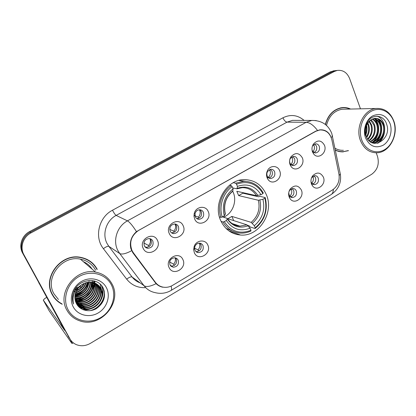 <?xml version="1.0" encoding="UTF-8"?>
<svg xmlns="http://www.w3.org/2000/svg" width="416" height="416" viewBox="0 0 416 416"><rect width="100%" height="100%" fill="white"/><g stroke="black" fill="none" stroke-linecap="round" stroke-linejoin="round"><path stroke-width="0.62" d="M220.802 220.766C225.014 229.429 231.577 234.182 240.495 235.019C259.116 236.902 274.518 212.384 266.266 194.485C261.768 184.74 254.394 179.79 244.14 179.634C226.309 179.436 212.415 203.694 220.802 220.766M207.776 244.941C212.134 253.562 198.193 261.841 194.376 252.808L193.658 249.766L194.132 246.615C196.108 240.032 205.39 238.95 207.776 244.941M195.01 250.255C195.697 251.638 196.778 252.424 198.255 252.621C202.316 252.08 203.897 249.735 203.003 245.575C202.306 244.166 201.198 243.37 199.68 243.194C197.418 243.168 195.816 244.296 194.865 246.574L194.584 248.446L195.01 250.255M301.366 190.029C304.84 197.72 293.982 205.561 289.812 198.292L289.229 197.153C288.2 194.298 288.543 191.568 290.259 188.963C294.575 184.699 298.277 185.052 301.366 190.029M288.725 192.816L289.396 195.863L292.422 197.6C295.776 196.862 297.066 194.641 296.296 190.944C295.589 189.368 294.45 188.557 292.864 188.51L289.666 190.315L288.938 191.786M323.372 177.117C326.591 184.444 316.758 192.197 312.406 185.687L311.522 184.07C310.508 181.126 310.908 178.36 312.712 175.76C316.93 171.792 320.481 172.245 323.372 177.117M310.986 181.672L311.693 183.196L314.532 184.657C317.741 183.888 318.978 181.704 318.235 178.095C317.538 176.488 316.399 175.677 314.813 175.656L311.657 177.606M182.879 259.553C187.403 268.211 173.103 276.702 169.13 267.618C164.518 258.84 179.052 250.416 182.879 259.553M169.998 264.904L173.16 267.238C177.44 266.786 179.119 264.41 178.194 260.104L176.873 258.497L174.944 257.743C170.706 258.253 169.057 260.64 169.998 264.904M183.139 225.701C187.689 234.567 173.3 242.871 169.302 233.584C164.658 224.593 179.28 216.367 183.139 225.701M170.17 231.15C170.929 232.638 172.115 233.459 173.727 233.626C177.819 233.002 179.384 230.615 178.422 226.46C177.653 224.942 176.436 224.11 174.777 223.969C170.726 224.645 169.192 227.042 170.17 231.15M208.187 211.432C212.571 220.251 198.541 228.342 194.704 219.112L193.991 216.247L194.178 213.834C195.447 206.544 205.634 204.864 208.187 211.432M195.343 216.84C196.102 218.374 197.309 219.206 198.952 219.331C202.831 218.639 204.308 216.284 203.382 212.269C202.608 210.699 201.375 209.862 199.69 209.763C197.309 209.903 195.754 211.219 195.031 213.704L195.343 216.84M279.651 170.721C283.332 178.766 271.825 186.592 267.628 178.818L267.145 177.845C266.167 175.256 266.354 172.713 267.701 170.212C270.447 165.064 277.742 165.422 279.651 170.721M267.15 176.004L267.436 176.587C268.252 177.876 269.376 178.521 270.806 178.516C274.165 177.705 275.434 175.453 274.612 171.761C273.842 170.082 272.605 169.239 270.894 169.239L267.483 171.465L266.791 173.716L267.15 176.004M302.323 157.81C305.708 165.417 295.407 173.196 290.956 166.317L290.113 164.762C289.136 162.042 289.39 159.416 290.888 156.884C295.214 152.246 299.026 152.552 302.323 157.81M289.931 163.051L290.43 163.977L293.571 165.568C296.785 164.731 297.996 162.516 297.211 158.912C296.447 157.201 295.214 156.359 293.509 156.385L290.389 158.366C289.5 159.874 289.344 161.434 289.931 163.051M324.444 145.205C327.584 152.459 318.266 160.139 313.69 153.998L312.53 151.996C311.558 149.172 311.875 146.489 313.482 143.952C317.72 139.651 321.376 140.067 324.444 145.205M312.042 150.051L312.853 151.606L315.786 152.922C318.864 152.074 320.029 149.885 319.275 146.364C318.521 144.633 317.294 143.79 315.598 143.842L312.728 145.626L312.39 146.198M157.43 240.344C162.162 249.262 147.394 257.78 143.229 248.43C138.408 239.392 153.421 230.948 157.43 240.344M144.347 245.84C145.09 247.26 146.245 248.076 147.815 248.284C152.142 247.749 153.806 245.326 152.812 241.025C152.053 239.564 150.862 238.737 149.24 238.55C144.966 239.148 143.333 241.582 144.347 245.84M199.831 243.209L200.923 244.66C201.817 248.789 200.247 251.118 196.212 251.649L196.014 251.623M292.188 188.588L293.675 190.445C294.466 193.716 293.4 195.9 290.472 196.997M313.986 175.791L315.5 177.689C316.254 180.773 315.297 182.91 312.619 184.09M175.37 257.816L176.275 259.069C177.195 263.344 175.526 265.704 171.272 266.152L170.804 266.058M175.131 224L176.483 225.67C177.44 229.788 175.885 232.159 171.818 232.778L171.413 232.731M199.753 209.763L201.287 211.588C202.212 215.576 200.746 217.911 196.888 218.598L196.773 218.592M270.291 169.317L272.095 171.392C272.927 174.71 271.856 176.925 268.882 178.032M292.744 156.525L294.57 158.636C295.365 161.756 294.403 163.92 291.689 165.126M314.694 144.045L316.514 146.177C317.268 149.126 316.404 151.237 313.924 152.506M149.926 238.664L151.039 240.115C152.032 244.384 150.379 246.787 146.084 247.317L145.34 247.177M133.375 252.814L132.064 250.682C128.981 242.351 131.196 235.57 138.705 230.35L315.843 131.264L319.92 129.943C326.061 129.818 330.044 133.125 331.88 139.864L338.946 174.044C339.919 180.939 337.745 186.248 332.436 189.982L172.692 285.303C169.65 287.076 166.478 287.695 163.181 287.154C159.988 286.546 157.399 284.944 155.412 282.35L133.375 252.814L132.532 252.299M97.24 269.365C93.714 262.85 88.192 258.851 80.678 257.364C60.98 252.918 41.959 277.732 52.354 294.819C54.668 298.99 57.959 302.146 62.228 304.283M53.945 297.331L57.242 300.586M335.416 150.254L338.718 151.466L342.17 151.908L348.53 150.67M340.137 151.741L341.801 151.668M162.557 287.024L162.838 287.217C160.264 286.723 158.018 285.537 156.099 283.665L132.891 252.803L130.889 248.737C129.36 242.102 131.222 236.397 136.474 231.634L315.77 131.144L320.008 129.828C324.678 129.553 328.141 131.534 330.398 135.756L330.595 136.193M76.638 301.189L78.608 300.695M79.555 300.394L83.736 298.438M92.472 289.042L93.735 285.958M93.98 285.137L94.37 283.478M94.505 282.724L94.567 282.287M94.619 281.871L94.697 281.05M336.565 70.512L332.228 71.708L30.342 232.201C22.448 236.184 19.037 246.605 23.244 253.88L70.252 339.43L23.244 253.88C19.037 246.605 22.448 236.184 30.342 232.201L332.228 71.708L336.565 70.512M350.605 109.054C347.818 107.739 344.9 107.266 341.853 107.645C333.575 109.231 328.058 114.826 325.302 124.431M360.464 108.831L349.632 78.582C347.09 72.519 342.966 69.8 337.267 70.429L334.339 71.469L31.023 232.872C23.083 236.881 19.651 247.364 23.884 254.68L69.909 338.842C71.427 341.546 73.627 343.496 76.518 344.703C81.167 346.429 85.805 345.972 90.423 343.335L371.727 174.252C377.551 169.894 379.48 163.956 377.51 156.437L376.21 152.807M344.063 107.744L342.399 107.583M94.089 265.153L90.958 261.836M72.717 301.356L72.992 301.35M75.405 301.148L75.722 301.101M76.144 301.028L77.932 300.633M78.78 300.388L82.836 298.672M85.452 297.003L90.813 291.408M92.274 288.891L92.44 288.553M93.132 286.931L93.694 285.241M93.891 284.513L94.203 283.026M94.266 282.63L94.333 282.168M94.349 282.043L94.385 281.757M94.39 281.694L94.453 280.977M72.55 300.305L72.925 300.284L72.55 300.305M75.119 300.024L75.629 299.931L75.119 300.024M75.707 299.915L77.802 299.385L75.707 299.915M78.816 299.047L84.183 296.234L78.816 299.047M90.033 290.144L92.44 285.147L90.033 290.144M93.137 282.495L92.711 284.263L93.137 282.495C96.772 292.048 85.488 303.17 75.587 299.884L75.057 299.718M93.205 282.1L93.272 281.7L93.205 282.1M93.298 281.533L93.35 281.122L93.298 281.533M334.459 70.751L330.132 71.947L29.671 231.54C21.824 235.498 18.429 245.851 22.615 253.089L69.384 338.192M72.696 296.109L73.341 295.963M75.988 295.126L82.378 291.283M85.779 287.596L88.639 282.235M88.956 281.284L89.081 280.857M70.585 339.94L72.082 343.512L71.152 342.399L49.119 310.726M46.753 297.393L44.824 298.485L43.285 300.102L64.667 330.413L38.714 282.516M81.609 286.853L79.778 287.019M77.99 287.404L76.159 287.95M111.384 284.892C105.893 273.905 90.818 269.786 79.087 276.5C67.267 283.046 62.083 298.896 68.167 309.899C74.079 321.006 89.388 324.433 100.698 317.616C112.091 310.95 117.042 295.792 111.384 284.892M112.06 284.071C108.566 277.56 103.08 273.577 95.602 272.111C75.8 267.654 56.467 292.963 66.903 310.19C69.924 315.578 74.407 319.197 80.335 321.043C100.776 328.063 122.538 302.286 112.06 284.071M95.654 270.265C92.399 264.259 87.313 260.556 80.397 259.163C62.098 254.946 44.361 277.992 54.007 293.878L58.427 299.473M90.813 262.054L86.98 259.381M51.574 293.238L54.174 297.19M97.011 269.495C93.522 263.052 88.067 259.095 80.636 257.618C61.142 253.209 42.302 277.768 52.588 294.684C54.777 298.631 57.855 301.662 61.833 303.784M81.723 284.752L77.828 288.439M76.43 289.214L75.176 289.744M80.46 285.688L78.832 287.227M77.028 288.46L75.421 289.245M84.328 283.322C82.831 286.832 80.158 289.375 76.31 290.94M75.083 291.33L74.506 291.47M74.069 291.559L73.746 291.616M83.793 283.566C82.347 286.624 79.94 288.907 76.57 290.425M75.338 290.872L74.641 291.07M74.183 291.174L73.908 291.236M86.122 282.667C84.62 287.825 81.104 291.169 75.587 292.698M85.712 282.797C84.183 287.56 80.86 290.727 75.733 292.287M87.63 282.318C86.294 288.954 82.139 292.906 75.171 294.185M87.272 282.386C85.883 288.662 81.879 292.474 75.26 293.826M88.962 282.152C87.906 290.165 83.236 294.616 74.942 295.511M88.644 282.178C87.511 289.853 82.956 294.19 74.984 295.194M90.184 282.11C91.036 290.072 82.862 297.653 74.844 296.733M89.887 282.11C90.522 289.853 82.68 297.133 74.854 296.436M91.317 282.173C93.122 290.909 83.621 299.744 74.844 297.877M91.036 282.152C92.596 290.701 83.429 299.213 74.833 297.596M73.107 297.201L72.826 297.112M92.378 282.324C95.243 291.699 84.417 301.881 74.937 298.948M92.118 282.277C94.708 291.507 84.214 301.34 74.906 298.688M93.376 282.547C97.271 292.126 85.909 303.555 75.884 300.217L75.104 299.967M72.935 298.958L72.566 298.735M72.946 298.792L72.472 298.522M94.323 282.844C99.242 292.417 87.63 305.12 77.08 301.569L75.343 300.934M94.094 282.76C98.753 292.349 87.199 304.725 76.778 301.231L75.275 300.695M95.222 283.202L95.42 283.566C100.942 293.114 89.185 306.628 78.291 302.942L75.65 301.86M95.004 283.104L95.087 283.26C100.599 292.791 88.863 306.28 77.984 302.593L75.566 301.631L76.57 301.454M96.08 283.624L96.777 284.809C102.331 294.419 90.49 308.038 79.518 304.33L76.014 302.744M95.872 283.509L96.434 284.497C101.982 294.091 90.163 307.684 79.212 303.982L75.915 302.526M96.892 284.107L98.15 286.068C103.74 295.745 91.811 309.473 80.772 305.744L76.43 303.581M96.694 283.982L97.807 285.75C103.386 295.412 91.478 309.109 80.454 305.391L76.331 303.384M97.666 284.653L99.549 287.352C105.17 297.092 93.158 310.924 82.04 307.18L76.825 304.299M97.474 284.513L99.195 287.03C104.811 296.754 92.82 310.56 81.718 306.821L76.726 304.132M82.623 284.196C75.343 289.307 73.252 295.714 76.346 303.41C79.768 310.523 89.32 312.764 96.372 308.589C103.844 303.217 106.163 296.52 103.34 288.496C98.514 276.806 79.253 278.392 73.949 291.138C72.103 295.506 71.942 299.79 73.46 303.982C71.874 295.194 74.927 288.6 82.623 284.196C85.894 282.344 89.164 281.72 92.435 282.334C96.372 283.197 99.211 285.303 100.968 288.647C106.626 298.459 94.526 312.406 83.325 308.641L79.924 307.138L77.111 304.767M98.212 285.106L100.61 288.324C106.257 298.116 94.182 312.031 83.002 308.272L77.069 304.704M73.284 306.94C77.782 315.448 89.513 318.146 98.228 312.92C107.011 307.814 110.828 296.119 106.449 287.747C102.201 279.302 90.61 276.203 81.645 281.367C72.613 286.4 68.656 298.506 73.284 306.94M103.979 290.113C105.778 299.031 99.242 308.641 89.736 310.7M101.54 285.626C103.054 289.084 103.23 292.802 102.076 296.785M98.992 302.598L95.633 305.89M89.56 308.953L82.675 309.546M96.782 302.198L95.29 303.659M88.452 307.455L82.763 308.204M81.91 308.152L79.903 307.85M86.304 304.522L80.439 305.386L80.772 305.744M79.56 305.339L78.068 305.152M77.797 305.1L77.376 305.011M77.667 292.068L75.52 292.906M76.82 290.737L76.284 290.992M74.984 291.512L74.438 291.694M104.348 291.522C104.676 300.508 100.433 306.805 91.619 310.419M101.78 285.932C103.501 290.098 103.407 294.429 101.499 298.938M91.832 308.381C88.925 309.582 86.044 310.04 83.184 309.764M100.126 284.128L101.598 290.118M101.603 291.034L99.97 297.856M90.782 306.826L83.455 308.391M82.451 308.36L80.163 308.053M89.762 305.287L82.285 306.966M88.774 303.758L81.136 305.568M80.111 305.542L78.38 305.349M78.068 305.297L77.563 305.193M87.812 302.234L80.002 304.184M78.967 304.158L77.215 303.976M76.898 303.919L76.575 303.857M94.442 280.972L94.63 281.882M94.64 281.939L94.687 282.235M94.708 282.365L94.765 282.833M94.786 283.015L94.853 284.248M94.838 285.215L92.472 292.9M85.992 299.203L81.942 300.872L77.792 301.475M76.731 301.465L75.473 301.356M92.212 280.571L92.258 281.148M92.274 281.362L92.29 282.017M92.264 283.015C92.04 286.026 91.104 288.746 89.456 291.179M84.339 296.145C81.562 297.856 78.666 298.756 75.644 298.844M82.966 292.952C80.48 294.746 77.782 295.823 74.875 296.182M82.555 291.138L75.062 294.726M223.517 217.199C232.523 213.647 237.318 201.261 233.189 192.275L232.71 191.256M242.684 192.603L242.871 193.185L258.69 196.778L259.948 196.362L265.19 197.543L264.846 198.146C267.67 210.075 264.456 219.955 255.195 227.791L254.301 225.706C262.465 218.686 265.335 209.877 262.907 199.269L258.383 200.273L238.659 195.588L236.808 191.277L256.459 195.712L260.983 194.688C255.258 185.838 247.406 183.076 237.437 186.389L236.506 184.215C247.754 180.388 256.563 183.503 262.933 193.565L263.281 192.972C258.83 185.271 252.314 181.397 243.734 181.334L235.633 183.175L236.506 184.215M224.312 221.645L222.986 222.004C227.1 228.779 232.882 232.482 240.328 233.1C243.953 233.298 247.468 232.612 250.884 231.041L250.973 230.298C239.964 234.468 231.078 231.587 224.312 221.645L226.335 220.47C232.378 229.221 240.292 231.8 250.073 228.202L246.974 224.853L227.864 218.738L231.878 216.408L251.191 222.373L254.301 225.706M222.503 216.876L227.141 218.358L227.297 218.982L226.335 220.47M255.195 227.791L255.102 228.545L250.006 226.897L249.231 225.841L247.697 225.347M245.71 181.366L239.117 180.372M226.07 228.472L232.258 230.937M233.303 182.707L235.633 183.175M255.102 228.545C264.82 220.36 268.185 210.028 265.19 197.543M222.986 222.004L221.078 221.364M262.933 193.565L260.983 194.688M262.907 199.269L264.846 198.146M250.073 228.202L250.973 230.298M237.437 186.389L236.99 188.812L232.69 187.923M233.948 224.598L237.9 225.909M219.419 216.892L220.938 217.381L222.264 217.012C218.65 206.414 223.038 192.951 232.149 186.67L231.28 185.63C221.702 192.156 217.095 206.294 220.938 217.381M231.28 185.63L229.523 185.255M232.149 186.67L233.09 188.848C224.604 195.962 221.671 204.958 224.292 215.842L222.264 217.012M225.384 214.126C223.319 204.786 225.789 197.148 232.788 191.199L233.09 188.848M224.292 215.842L225.306 213.866M233.714 220.61L231.878 216.408M238.659 195.588L242.871 193.185M145.356 247.187L145.787 247.099L144.763 246.527M146.312 247.848L145.787 247.099M143.92 242.996L148.559 245.518L149.24 246.49M148.559 245.518C150.42 243.464 150.888 241.186 149.952 238.685M169.728 229.382L173.784 231.15C175.656 229.06 176.093 226.751 175.1 224.224L174.98 223.985M173.784 231.15L174.491 232.107M195.042 215.972L198.385 217.136C200.216 215.082 200.652 212.8 199.696 210.288L199.42 209.763M198.385 217.136L199.103 218.067M267.68 176.956L268.642 177.112C270.353 175.162 270.79 172.957 269.937 170.492L269.469 169.598M268.642 177.112L269.334 177.918M291.486 165.001L290.95 164.403C292.63 162.484 293.056 160.3 292.24 157.856L291.788 156.957M312.967 151.736C314.423 149.864 314.777 147.789 314.023 145.512L313.612 144.664M170.602 265.84L170.908 265.767L170.279 265.408M171.532 266.646L170.908 265.767M169.629 261.96L173.592 264.196L174.434 265.372M173.592 264.196C175.328 262.272 175.822 260.13 175.079 257.764M194.584 248.253L198.042 249.86L198.905 251.014M198.042 249.86C199.831 247.837 200.283 245.612 199.394 243.178M289.323 195.733L290.082 195.894C291.751 193.965 292.178 191.797 291.366 189.4L291.169 188.968M290.082 195.894L290.935 196.877M311.672 183.175L311.75 183.186C313.388 181.288 313.815 179.145 313.03 176.758L312.848 176.342M311.75 183.186L312.478 183.992M393.739 121.524C390.307 111.301 379.72 106.408 371.062 111.379C362.346 116.189 357.937 129.766 361.754 140.031C365.446 150.368 376.199 154.752 384.602 149.672C393.063 144.737 397.301 131.674 393.739 121.524M393.832 121.098C390.302 112.19 384.363 107.983 376.012 108.482C363.912 109.522 355.16 127.332 360.391 140.436C363.854 148.772 369.434 152.885 377.146 152.776C389.605 152.417 398.934 134.592 393.832 121.098M345.041 109.179L342.014 109.247C334.095 110.776 328.916 116.168 326.487 125.424M342.41 107.812L340.73 107.832M350.09 109.065C347.459 107.916 344.724 107.52 341.879 107.874C333.653 109.45 328.182 115.014 325.473 124.561M366.163 126.1C366.73 128.731 366.532 131.394 365.56 134.092M365.695 127.65L365.331 132.506M367.822 122.876L368.774 125.086C369.97 129.496 369.278 133.624 366.699 137.462M367.416 123.49L368.046 125.076C369.19 129.147 368.638 133.063 366.402 136.812M369.413 121.025L371.706 125.128C373.084 130.686 371.821 135.465 367.926 139.469M369.018 121.415L370.973 125.117C372.304 130.406 371.186 135.049 367.614 139.038M370.989 119.782L373.23 122.122L374.681 125.169C376.184 131.752 374.348 136.989 369.184 140.868M370.594 120.047L373.932 125.159C375.409 131.487 373.719 136.625 368.867 140.561M372.528 118.945C375.019 120.151 376.74 122.236 377.692 125.211C379.262 132.839 376.839 138.393 370.427 141.866M372.148 119.122C374.452 120.38 376.043 122.408 376.932 125.2C378.492 132.558 376.225 138.044 370.12 141.648M374.062 118.461C377.276 119.293 379.501 121.555 380.744 125.252C383.058 132.278 378.477 141.601 371.55 142.527M373.677 118.555C376.714 119.496 378.815 121.727 379.974 125.242C382.205 132.059 377.993 141.118 371.296 142.392M371.452 119.501C366.023 123.422 364.239 128.924 366.09 136.006C371.322 151.674 391.971 139.303 386.766 124.649C383.999 113.771 370.349 113.49 366.153 124.238C364.64 127.951 364.322 131.732 365.212 135.574C364.109 127.873 366.189 122.512 371.452 119.501L374.696 118.357C379.002 118.123 382.049 120.437 383.833 125.294C386.298 132.683 381.051 142.475 373.781 142.776L372.003 142.735M375.211 118.316C378.95 118.7 381.56 121.025 383.058 125.284C385.523 132.662 380.281 142.433 373.022 142.74L372.263 142.766M365.534 137.842C369.543 146.229 375.383 148.71 383.053 145.288C389.568 141.513 392.834 131.44 390.078 123.64C386.256 115.222 380.448 112.642 372.658 115.898C365.997 119.605 362.627 129.974 365.534 137.842M338.51 151.414L340.168 151.518M335.358 149.973C337.896 151.252 340.558 151.814 343.34 151.653L348.031 150.628M335 148.236C337.631 149.776 340.423 150.462 343.387 150.29M384.394 130.395C383.854 136.053 381.514 140.353 377.364 143.291M377.582 118.83C383.282 124.332 382.252 136.911 375.632 142.163M375.112 142.579L374.02 143.338M374.582 118.856C380.224 124.322 379.22 136.76 372.668 141.981M372.143 142.407L371.816 142.652M377.026 116.173C386.677 119.096 387.405 137.186 377.988 143.151M378.232 119.122C383.531 124.602 382.574 136.552 376.397 141.84M375.71 142.428L374.348 143.39M375.227 119.153C380.468 124.597 379.532 136.401 373.433 141.653M372.736 142.251L372.086 142.745M366.532 125.18C367.266 128.45 367.021 131.752 365.799 135.091M155.412 282.35L154.466 281.705M315.843 131.264L315.572 131.258M145.709 287.654C137.909 288.012 131.56 285.178 126.677 279.157L103.418 248.685C94.058 237.193 98.764 217.152 112.502 210.215L282.932 117.79C284.107 120.406 285.475 121.852 287.045 122.127L116.142 215.405C106.361 220.464 101.956 233.943 106.995 243.396L108.836 246.34L132.106 277.014C134.238 279.781 136.932 281.752 140.182 282.916M282.932 117.79C290.607 114.078 297.669 114.951 304.127 120.411M296.015 120.38L292.484 120.364L287.045 122.127L306.15 122.299L311.808 120.442L316.202 120.572M171.116 286.125C171.792 288.647 171.761 290.103 171.018 290.482C165.968 293.358 160.607 294.055 154.924 292.583C150.483 291.642 146.858 289.364 144.056 285.745L119.72 253.526L117.801 250.427C112.523 240.479 117.182 226.226 127.457 220.86C129.662 222.071 132.662 225.664 136.474 231.634M131.638 250.723C125.835 253.765 121.862 254.701 119.72 253.526L108.836 246.34C107.76 245.991 105.955 246.771 103.418 248.685M317.47 130.39C313.534 125.221 309.759 122.522 306.15 122.299L127.457 220.86L116.142 215.405C115.144 214.718 113.932 212.987 112.502 210.215M333.346 189.379C333.268 192.078 332.452 193.866 330.897 194.735L171.153 290.399M339.165 175.453L340.319 174.034L340.137 173.155M126.677 279.157C129.147 277.259 130.957 276.541 132.106 277.014L144.056 285.745C146.359 287.191 150.374 286.494 156.099 283.665M331.178 137.488L332.524 136.23L332.379 135.543M334.339 71.469L330.132 71.947M31.023 232.872L29.671 231.54M23.884 254.68L22.615 253.089M69.909 338.842L68.177 336.372M231.509 232.492L232.232 232.066M39.348 283.681L38.969 283.171M43.285 300.102L49.145 310.762M38.797 282.776L39.01 283.057M72.691 301.226L72.982 301.215M75.863 300.929L77.532 300.576M78.322 300.362L81.994 298.922M84.136 297.705C87.168 295.729 89.596 293.202 91.421 290.124M92.472 288.101L92.882 287.128M93.356 285.823L93.652 284.83M93.824 284.159L94.099 282.781M94.151 282.469L94.203 282.1M94.219 281.97L94.255 281.668M94.26 281.601L94.323 280.94M77.241 301.314L79.331 300.726M80.376 300.352L86.112 297.112M90.912 292.12L93.73 286.723M94.042 285.802L94.526 283.951M94.614 283.535L94.713 282.984M94.739 282.823L94.801 282.417M94.848 282.058L94.942 281.128M76.58 295.053C82.274 292.547 86.284 288.454 88.598 282.776M92.082 269.11C89.955 265.756 87.043 263.276 83.335 261.664M251.191 222.373C257.899 216.466 260.296 209.097 258.383 200.273M230.194 222.05C233.002 224.557 236.246 225.909 239.923 226.117L246.974 224.853M257.941 195.551C252.866 187.918 245.986 185.505 237.297 188.302M252.325 223.298C259.392 217.116 261.903 209.388 259.87 200.122M227.297 218.982C232.622 226.538 239.554 228.805 248.097 225.789M256.459 195.712C253.146 190.424 248.477 187.736 242.445 187.658L237.058 188.786M232.965 190.752C225.649 197.018 223.085 204.89 225.269 214.375M228.904 230.875L240.495 235.019M289.396 195.863L289.812 198.292M311.693 183.196L312.406 185.687M267.436 176.587L267.628 178.818M290.43 163.977L290.956 166.317M312.853 151.606L313.69 153.998M196.212 251.649L198.255 252.621M291.044 197.309L292.422 197.6M313.336 184.46L314.532 184.657M171.272 266.152L173.16 267.238M171.818 232.778L173.727 233.626M196.888 218.598L198.952 219.331M269.391 178.277L270.806 178.516M292.365 165.417L293.571 165.568M314.751 152.838L315.786 152.922M146.084 247.317L147.815 248.284M319.92 129.943L319.29 129.927M312.728 145.626L313.482 143.952M290.389 158.366L290.888 156.884M267.483 171.465L267.701 170.212M194.917 215.134L193.991 216.247M195.031 213.704L194.178 213.834M311.875 177.289L312.712 175.76M289.666 190.315L290.259 188.963M194.584 248.446L193.658 249.766M194.865 246.574L194.132 246.615M341.224 151.715L343.335 151.876M296.124 120.38L311.808 120.442C321.61 120.385 328.271 124.732 331.781 133.474L340.319 174.034C341.598 182.567 338.546 189.41 331.167 194.574M337.267 70.429L333.039 70.918M230.942 232.18L231.551 231.821M73.258 342.81L72.103 343.496M80.397 259.163L95.602 272.111M80.252 257.291L80.636 257.618M75.587 299.884L75.884 300.217M76.778 301.231L77.08 301.569M77.984 302.593L78.291 302.942M79.212 303.982L79.524 304.33M81.718 306.821L82.04 307.18M83.002 308.272L83.325 308.641M232.066 223.517L239.923 226.117C234.827 225.919 230.656 223.439 227.417 218.665M238.935 180.419L243.734 181.334M342.014 109.247L376.012 108.482M340.361 107.91L341.879 107.874M373.022 142.74L373.781 142.776"/></g></svg>
